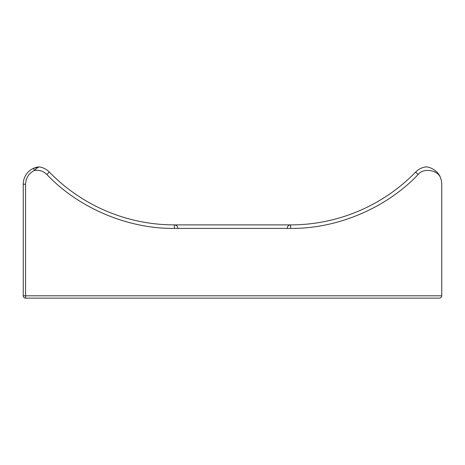 <?xml version="1.0" encoding="UTF-8"?>
<svg xmlns="http://www.w3.org/2000/svg" width="465" height="465" viewBox="0 0 465 465"><rect width="100%" height="100%" fill="white"/><g stroke="black" fill="none" stroke-linecap="round" stroke-linejoin="round"><path stroke-width="0.7" d="M439.425 298.129C440.826 297.978 441.605 297.205 441.75 295.804C441.605 297.205 440.826 297.978 439.425 298.129L25.575 298.129A2.325 2.325 0 0 1 23.25 295.804L25.575 295.804L25.575 298.129A2.325 2.325 0 0 1 23.25 295.804L23.25 184.204L25.575 184.204C25.86 177.926 28.795 173.346 34.381 170.469L33.41 168.353A17.438 17.438 0 0 0 23.25 184.204M35.776 167.47L33.41 168.353L38.857 167.011C37.7 167.499 36.206 168.656 34.381 170.469C39.194 169.76 43.338 171.097 46.831 174.48C78.661 208.117 128.067 228.995 174.375 228.379L290.625 228.379C336.933 228.995 386.339 208.117 418.169 174.48C423.08 167.778 437.484 169.742 440.419 177.52A17.438 17.438 0 0 1 441.75 184.204L441.75 295.804L25.575 295.804L25.575 184.204M426.242 166.871C431.02 167.098 438.385 171.48 440.419 177.52C438.385 171.48 431.02 167.098 426.242 166.871A17.438 17.438 0 0 0 415.669 172.05A174.375 174.375 0 0 1 290.625 224.891L174.375 224.891A174.375 174.375 0 0 1 49.331 172.05L46.831 174.48M39.24 166.935L38.275 166.935L39.24 166.935A17.438 17.438 0 0 1 49.331 172.05M34.381 170.469C36.206 168.65 37.694 167.499 38.857 167.011A2.325 1.581 82 0 0 38.275 166.935L35.846 167.452M174.375 228.379L174.375 224.891C176.514 225.118 177.677 226.281 177.863 228.379M415.669 172.05L418.169 174.48M287.138 228.379C287.324 226.281 288.486 225.118 290.625 224.891L290.625 228.379"/></g></svg>
